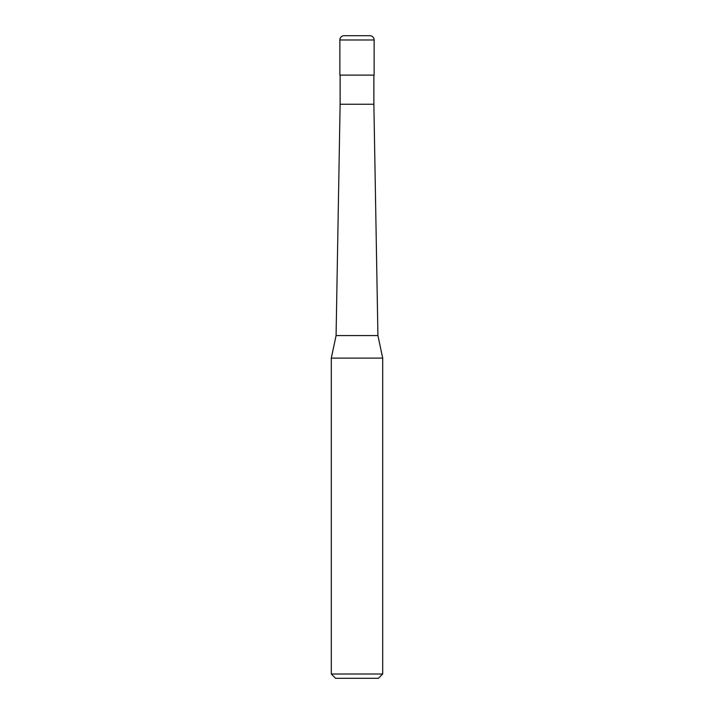 <?xml version="1.0" encoding="UTF-8"?>
<svg xmlns="http://www.w3.org/2000/svg" width="714" height="714" viewBox="0 0 714 714"><rect width="100%" height="100%" fill="white"/><g stroke="black" fill="none" stroke-linecap="round" stroke-linejoin="round"><path stroke-width="1.07" d="M339.864 39.984A4.284 4.284 0 0 1 344.148 35.7L369.852 35.7A4.284 4.284 0 0 1 374.136 39.984L339.864 39.984L339.864 75.113L374.136 75.113L374.136 39.984M373.877 104.244L377.92 335.58L336.08 335.58L340.123 104.244L373.877 104.244L373.877 75.113M331.296 674.016L382.704 674.016L378.42 678.3L335.58 678.3L331.296 674.016L331.296 358.098L382.704 358.098L377.92 335.58M382.704 674.016L382.704 358.098M336.08 335.58L331.296 358.098M340.123 104.244L340.123 75.113"/></g></svg>
